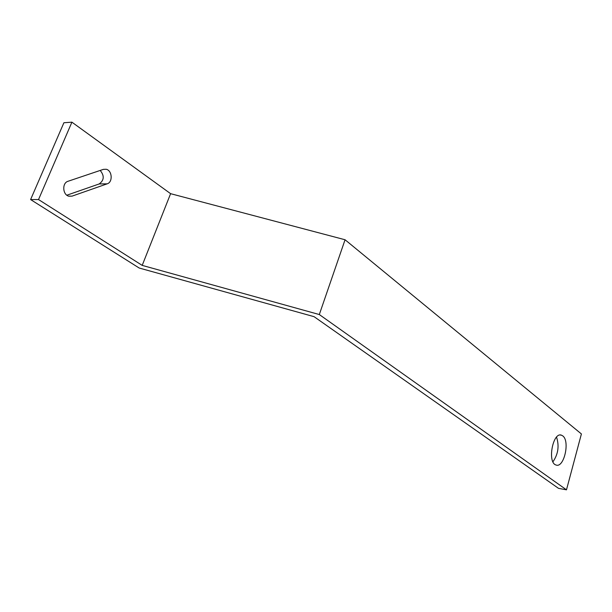 <?xml version="1.0" encoding="UTF-8"?>
<svg xmlns="http://www.w3.org/2000/svg" width="612" height="612" viewBox="0 0 612 612"><rect width="100%" height="100%" fill="white"/><g stroke="black" fill="none" stroke-linecap="round" stroke-linejoin="round"><path stroke-width="0.92" d="M30.6 199.566L139.176 268.018L314.078 316.672L558.527 488.361L566.482 489.829L319.311 314.545L142.198 265.386L38.525 199.558L30.6 199.566L63.9 122.752L71.91 122.17L38.525 199.558M66.846 195.205L99.198 183.944C104.201 180.272 104.53 175.774 100.184 170.434M319.311 314.545L345.061 239.759L170.603 193.675L142.198 265.386M170.603 193.675L71.91 122.17M107.184 183.83L72.071 196.131L68.842 196.215C62.569 194.807 61.911 182.934 68.039 181.274L103.428 169.348L106.274 169.272C112.264 170.58 112.975 182.177 107.184 183.83L99.198 183.944M345.061 239.759L581.4 433.946L566.482 489.829M562.719 435.874C570.254 440.977 563.966 468.471 556.002 464.99C547.052 462.703 552.919 431.406 561.541 435.216L562.719 435.874M552.934 461.785C558.19 454.203 559.399 445.987 556.545 437.129M72.071 196.131L68.613 196.138M561.541 435.216L560.332 435.04M106.274 169.272L103.397 169.356"/></g></svg>
